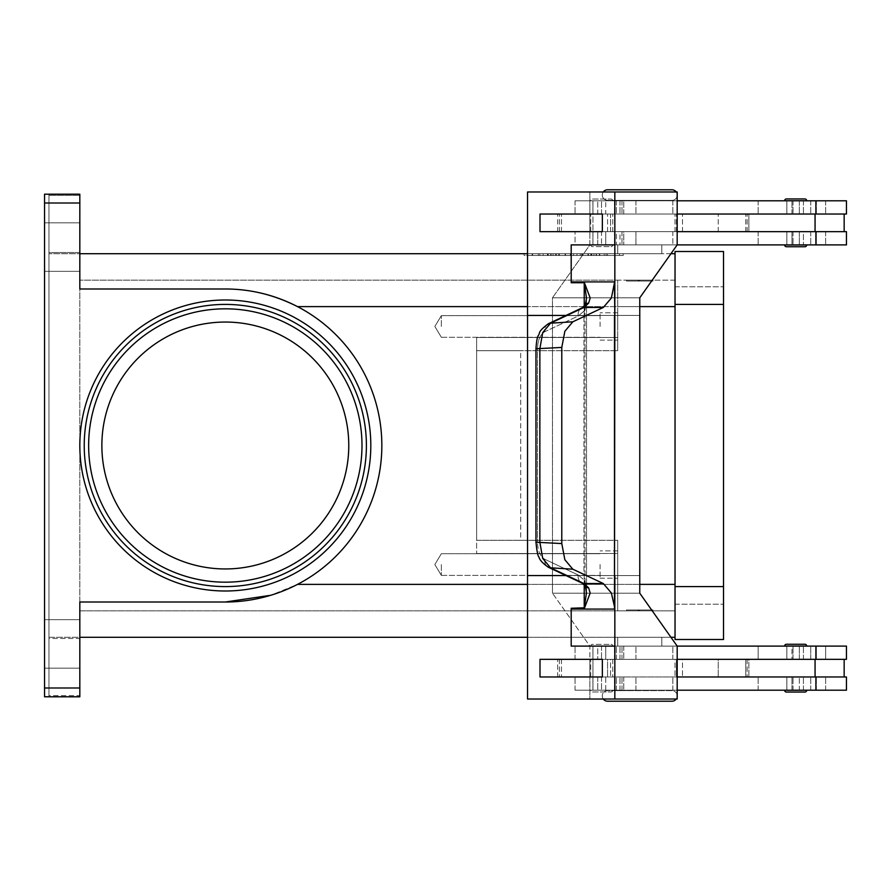 <?xml version="1.0" encoding="UTF-8"?>
<svg xmlns="http://www.w3.org/2000/svg" width="891" height="891" viewBox="0 0 891 891"><rect width="100%" height="100%" fill="white"/><g stroke="black" fill="none" stroke-linecap="round" stroke-linejoin="round"><path stroke-width="0.67" stroke-dasharray="4.46 3.34" d="M603.274 191.988A5.29 5.29 0 0 0 607.573 200.364L671.948 200.364A5.29 5.29 0 0 0 677.238 195.073A5.29 5.29 0 0 0 671.948 189.783L607.573 189.783L671.948 189.783M677.182 194.338A5.29 5.29 0 0 0 676.247 191.988M603.274 699.012A5.29 5.29 0 0 1 607.573 690.636L671.948 690.636A5.29 5.29 0 0 1 677.238 695.927A5.29 5.29 0 0 1 671.948 701.217L607.573 701.217A5.29 5.29 0 0 1 602.283 695.927A5.29 5.29 0 0 1 607.573 690.636L671.948 690.636A5.29 5.29 0 0 1 677.182 695.192M79.822 445.5A145.5 145.5 0 0 1 225.323 300A145.5 145.5 0 0 1 370.812 445.5A145.5 145.5 0 0 1 225.323 591A145.5 145.5 0 0 1 79.822 445.5A145.5 145.5 0 0 1 225.323 300A145.5 145.5 0 0 1 370.812 445.5A145.5 145.5 0 0 1 225.323 591A145.5 145.5 0 0 1 79.822 445.5A145.5 145.5 0 0 1 225.323 300A145.5 145.5 0 0 1 370.812 445.5A145.5 145.5 0 0 1 225.323 591A145.5 145.5 0 0 1 79.822 445.5M84.233 445.5A141.09 141.09 0 0 0 225.323 586.59A141.09 141.09 0 0 0 366.401 445.5A141.09 141.09 0 0 0 225.323 304.41A141.09 141.09 0 0 0 84.233 445.5A141.09 141.09 0 0 0 225.323 586.59A141.09 141.09 0 0 0 366.401 445.5A141.09 141.09 0 0 0 225.323 304.41A141.09 141.09 0 0 0 84.233 445.5A141.09 141.09 0 0 0 225.323 586.59A141.09 141.09 0 0 0 366.401 445.5M607.573 189.783A5.29 5.29 0 0 0 602.283 195.073A5.29 5.29 0 0 0 607.573 200.364L671.948 200.364A5.29 5.29 0 0 0 677.182 195.808M612.774 200.798A1.76 1.76 0 0 0 611.014 199.038L592.493 199.038A1.76 1.76 0 0 0 590.733 200.798L612.774 200.798A1.76 1.76 0 0 0 611.014 199.038L592.493 199.038A1.76 1.76 0 0 0 590.733 200.798L612.774 200.798M611.014 246.651A1.76 1.76 0 0 0 612.774 244.891L590.733 244.891A1.76 1.76 0 0 0 592.493 246.651L611.014 246.651A1.76 1.76 0 0 0 612.774 244.891L590.733 244.891A1.76 1.76 0 0 0 592.493 246.651L611.014 246.651M791.954 231.66L799.305 231.66L786.82 231.66L791.976 231.66L786.842 231.66L786.842 244.98L804.484 244.98L786.842 244.98L804.484 244.98L786.82 244.891L791.976 244.891L791.976 231.66L786.82 231.66L799.327 231.66L799.327 244.891L799.327 231.66L786.842 231.66L786.842 244.891M571.198 281.912A26.452 18.711 90 0 1 571.187 282.748L571.187 244.891L614.846 244.891L571.187 244.891L571.198 281.912L614.846 281.912L614.835 191.988L677.182 191.988L677.182 244.891L575.051 244.891L846.45 244.891L575.051 244.891L575.051 231.66L846.45 231.66L677.182 231.66L677.182 214.029L589.887 214.029L589.887 191.988L527.539 191.988L527.539 315.436L584.229 315.436L527.55 315.436L584.229 315.436L584.229 306.17M844.156 231.66L747.159 231.66L846.45 231.66L846.45 244.891L758.163 244.891L816.345 244.891L816.345 231.66L758.163 231.66L844.156 231.66L844.156 214.029L747.159 214.029L844.156 214.029M677.182 200.798L846.45 200.798L575.051 200.798L846.45 200.798L846.45 214.029L557.632 214.029L589.875 214.029L589.875 231.66L677.182 231.66L557.632 231.66L748.874 231.66L748.874 214.029L601.514 214.029L816.345 214.029L557.632 214.029L589.887 214.029L589.887 191.988L677.182 191.988L527.539 191.988L614.835 191.988M661.801 200.798L617.719 200.364L661.801 200.798M652.992 281.044L652.992 280.164L626.529 280.164L626.529 281.044L652.992 281.044L626.529 281.044L652.992 281.044L652.992 280.164L626.529 280.164L626.529 281.044L652.992 281.044M661.801 253.712L661.801 244.891L617.719 244.891L617.719 253.712L661.801 253.712L661.801 244.891L617.719 244.891L617.719 253.712L661.801 253.712M637.555 281.044L641.966 281.044L639.76 280.164L637.555 281.044L641.966 281.044L639.76 280.164L637.555 281.044L641.966 281.044L637.555 281.044M795.663 659.34L589.887 659.34L589.875 676.971L677.182 676.971L677.182 659.34L677.182 676.971L796.777 676.971L557.632 676.971L589.875 676.971L589.887 699.012L677.182 699.012L677.182 646.109L639.771 593.206L639.783 575.564L552.476 575.564L552.476 593.206L639.771 593.206L552.476 593.206L589.887 646.109L677.182 646.109L575.051 646.109L846.45 646.109L575.051 646.109L846.45 646.109L846.45 659.34L747.159 659.34L825.634 659.34L825.634 646.109L825.634 659.34L758.163 659.34L758.163 646.109L758.163 659.34L793.023 659.34L793.023 646.109L793.023 659.34L809.396 659.34L795.663 659.34M677.182 690.202L846.45 690.202L575.051 690.202L846.45 690.202L846.45 676.971L557.632 676.971L589.887 676.971L589.887 699.012L527.539 699.012L527.539 575.564L584.229 575.564L584.429 608.252L590.176 592.983L588.617 587.837A8.821 5.914 -37.6 0 1 585.32 586.111A8.821 5.914 -37.6 0 1 585.019 580.754L586.478 592.715L584.229 607.818M804.484 690.202L786.842 690.28L786.842 676.971L791.976 676.971L791.976 690.202L804.484 690.202L786.82 690.202L804.484 690.202L799.327 690.202L799.327 676.971L799.327 690.202L786.82 690.202L786.82 676.971L799.327 676.971L786.842 676.971L786.842 690.202M786.842 690.28L804.484 690.28M804.484 646.02L791.976 646.109L791.976 659.34L799.327 659.34L799.327 646.109L799.327 659.34L786.842 659.34L786.842 646.02L804.484 646.02L786.842 646.02M791.976 659.34L786.82 659.34L786.82 646.109L804.484 646.109L786.82 646.109L791.976 646.109L791.976 659.34L786.842 659.34L791.954 659.34M806.678 690.28A1.76 1.76 0 0 1 804.918 692.051L786.397 692.051A1.76 1.76 0 0 1 784.637 690.28L806.678 690.28M786.397 644.26L804.918 644.26A1.76 1.76 0 0 1 806.678 646.02L784.637 646.02M592.493 199.038L611.014 199.038L592.493 199.038M791.976 214.029L799.327 214.029L786.82 214.029L791.976 214.029L791.976 200.798L786.82 200.798L804.484 200.72L786.842 200.72L804.484 200.72L786.842 200.72L786.842 214.029L791.976 214.029L791.976 200.798L786.82 200.798L799.327 200.798L799.327 214.029L799.327 200.798L804.484 200.798L791.976 200.798L804.484 200.798M617.719 244.891L655.353 244.891L617.719 244.891M804.484 646.109L786.82 646.109L786.82 659.34L799.305 659.34L786.842 659.34L786.842 646.109M799.305 676.971L791.954 676.971M600.077 326.462L600.077 312.786L600.077 326.462M441.357 326.462L441.357 315.614L441.357 326.462M617.719 326.462L617.719 312.786L617.719 326.462M600.077 564.538L600.077 578.214L600.077 564.538M441.357 564.538L441.357 575.386L441.357 564.538M617.719 564.538L617.719 578.214L617.719 564.538M677.182 696.662A5.29 5.29 0 0 1 676.247 699.012M637.555 609.956L641.966 609.956L639.76 610.836L637.555 609.956L641.966 609.956L639.76 610.836L637.555 609.956L641.966 609.956L637.555 609.956M661.801 637.288L661.801 646.109L617.719 646.109L617.719 637.288L661.801 637.288L661.801 646.109L617.719 646.109L617.719 637.288L661.801 637.288M652.992 609.956L652.992 610.836L626.529 610.836L626.529 609.956L652.992 609.956L626.529 609.956L652.992 609.956L652.992 610.836L626.529 610.836L626.529 609.956L652.992 609.956M661.801 690.202L617.719 690.636L661.801 690.202M677.182 244.891L589.887 244.891L589.875 231.66L589.887 244.891L552.476 297.794L639.771 297.794L552.476 297.794L552.487 575.564L639.771 575.564L639.783 315.436L552.476 315.436L552.476 297.794L589.887 244.891L677.182 244.891L639.771 297.794L639.771 315.436L552.487 315.436L552.476 593.206L589.887 646.109L589.887 659.34L557.632 659.34L816.345 659.34L809.396 659.34L810.732 659.34L810.732 646.109L810.732 659.34L816.345 659.34L816.345 646.109L816.345 659.34L748.874 659.34L748.874 676.971L748.874 659.34L745.756 659.34L745.756 676.971L745.756 659.34L718.246 659.34L718.246 676.971L718.246 659.34L682.484 659.34L682.484 676.971L682.484 659.34L676.414 659.34L676.414 676.971L676.414 659.34L675.022 659.34L675.022 676.971L675.022 659.34L607.562 659.34L607.562 676.971L607.562 659.34L606.882 659.34L672.828 659.34L601.514 659.34L815.065 659.34L815.065 676.971M611.014 644.349A1.76 1.76 0 0 1 612.774 646.109L590.733 646.109A1.76 1.76 0 0 1 592.493 644.349L611.014 644.349A1.76 1.76 0 0 1 612.774 646.109L590.733 646.109A1.76 1.76 0 0 1 592.493 644.349L611.014 644.349M612.774 690.202A1.76 1.76 0 0 1 611.014 691.962L592.493 691.962A1.76 1.76 0 0 1 590.733 690.202L612.774 690.202A1.76 1.76 0 0 1 611.014 691.962L592.493 691.962A1.76 1.76 0 0 1 590.733 690.202L612.774 690.202M786.397 246.74L804.918 246.74A1.76 1.76 0 0 0 806.678 244.98L784.637 244.98M786.397 198.949A1.76 1.76 0 0 0 784.637 200.72L806.678 200.72A1.76 1.76 0 0 0 804.918 198.949L786.397 198.949L804.918 198.949M804.484 244.891L786.82 244.891L791.976 244.891L791.976 231.66M786.842 200.798L786.842 214.029L799.305 214.029M585.264 304.978A8.821 5.914 -142.4 0 0 585.019 310.246L586.478 298.285L584.229 283.182L584.229 315.436L566.008 315.436M547.865 324.001A8.821 7.072 -115.2 0 0 545.983 325.816A8.821 7.072 -115.2 0 0 544.835 331.697C540.236 334.426 537.785 340.117 537.473 348.782L537.473 542.218L537.473 348.782L535.97 348.782L537.473 348.782C537.785 340.117 540.236 334.426 544.835 331.697L578.248 315.982A8.821 7.072 -115.2 0 1 579.406 310.101A8.821 7.072 -115.2 0 0 578.248 315.982L585.019 310.246L585.019 580.754L585.019 310.246A8.821 5.914 -142.4 0 1 585.32 304.889L581.823 308.008A8.821 7.072 -115.2 0 0 579.406 310.101A8.821 7.072 -115.2 0 1 581.812 307.996A8.821 7.072 -115.2 0 1 581.823 307.996A8.821 7.072 -115.2 0 1 583.95 307.462L550.527 323.188L542.708 332.621L539.857 348.782L539.857 542.218L542.708 558.379L550.527 567.812L583.95 583.538L588.617 587.837M579.406 580.899A8.821 7.072 -64.8 0 0 581.812 583.004A8.821 7.072 -64.8 0 1 581.812 583.004A8.821 7.072 -64.8 0 1 579.406 580.899A8.821 7.072 -64.8 0 1 578.248 575.018A8.821 7.072 -64.8 0 0 579.406 580.899M617.719 646.109L655.353 646.109L617.719 646.109M592.493 691.962L611.014 691.962L592.493 691.962M614.846 281.912A26.452 18.711 90 0 1 614.835 282.748L611.371 298.017L603.318 307.462L583.95 307.462L588.617 303.163A8.821 5.914 -142.4 0 0 585.32 304.889L586.523 300.289L585.019 310.246L578.248 315.982L544.835 331.697A8.821 7.072 -115.2 0 1 545.983 325.816A8.821 7.072 -115.2 0 1 548.377 323.734A8.821 7.072 -115.2 0 1 548.388 323.723A8.821 7.072 -115.2 0 1 550.527 323.188L572.824 321.807L564.861 331.252L561.787 347.423L561.787 543.577L564.861 559.748L572.824 569.193L550.527 567.812A8.821 7.072 115.2 0 1 548.399 567.289A8.821 7.072 115.2 0 0 548.399 567.289L581.812 583.004A8.821 7.072 -64.8 0 0 583.95 583.538L603.318 583.538L611.371 592.983L614.835 608.252A26.452 18.711 90 0 1 614.846 609.088L571.198 609.088A26.452 18.711 90 0 0 571.187 608.252L584.429 608.252M588.617 303.163L590.176 298.017L584.429 282.748L571.187 282.748M585.264 586.022A8.821 5.914 -37.6 0 1 585.019 580.754L578.248 575.018L585.019 580.754L586.523 590.711L585.32 586.1L582.001 583.082M548.377 323.745C537.15 332.12 540.436 332.722 538.342 335.484C537.217 337.132 536.427 341.565 535.97 348.782L561.787 347.423M535.97 348.782L535.97 542.218L561.787 543.577M348.771 445.5A123.448 123.448 0 0 0 225.323 322.052A123.448 123.448 0 0 0 101.864 445.5A123.448 123.448 0 0 0 225.323 568.948A123.448 123.448 0 0 0 348.771 445.5A123.448 123.448 0 0 1 225.323 568.948A123.448 123.448 0 0 1 101.864 445.5A123.448 123.448 0 0 1 225.323 322.052A123.448 123.448 0 0 1 348.771 445.5A123.448 123.448 0 0 0 225.323 322.052A123.448 123.448 0 0 0 101.864 445.5A123.448 123.448 0 0 0 225.323 568.948A123.448 123.448 0 0 0 348.771 445.5M44.55 687.997L79.822 687.997L79.822 696.807L44.55 696.807L79.822 696.807L44.55 696.807L44.55 194.193L79.822 194.193L79.822 288.985L79.822 252.532L79.822 253.712L48.96 253.712L79.822 253.712L79.822 288.985L225.323 288.985A156.515 156.515 0 0 1 381.838 445.5A156.515 156.515 0 0 1 225.323 602.015L79.822 602.015L79.822 637.288L48.96 637.288L48.96 638.468L48.96 637.288L79.822 637.288L79.822 638.468L79.822 602.015L225.323 602.015C250.326 602.015 274.383 596.135 297.494 584.385A156.515 156.515 0 0 0 297.494 306.615C274.383 294.865 250.326 288.985 225.323 288.985M48.96 194.516L48.96 253.412L48.96 252.532L79.822 252.532L79.822 195.374L48.96 195.374L48.96 194.516L48.96 696.484L48.96 695.626L48.96 696.484L44.55 696.484L48.96 696.484L48.96 194.516M44.55 194.193L79.822 194.193L44.55 194.193M79.822 695.626L79.822 696.506L79.822 695.626L48.96 695.626L48.96 638.468L79.822 638.468L79.822 695.626L79.822 638.468L48.96 638.468L48.96 695.626L79.822 695.626M44.55 643.903L44.55 668.15L44.55 643.903M79.822 643.903L79.822 668.15L79.822 643.903M44.55 247.097L44.55 222.85L44.55 247.097M79.822 247.097L79.822 222.85L79.822 247.097M670.945 253.712L527.539 253.712M675.033 253.712L675.033 306.615L675.033 253.712L79.822 253.712M524.019 253.712L623.221 253.712L524.019 253.712L524.019 255.472L619.412 255.472L524.019 255.472M48.96 195.374L48.96 252.532L79.822 252.532L79.822 195.374L48.96 195.374M44.55 194.516L44.55 696.484L44.55 194.516M675.033 637.288L675.033 306.615L675.033 637.288L79.822 637.288M670.945 637.288L527.539 637.288M79.822 610.836L79.822 280.164L79.822 610.836L617.719 610.836L617.719 540.291L617.719 584.385L617.719 540.291L476.629 540.291L476.629 337.477L476.629 350.709L520.723 350.709L520.723 540.291L476.629 540.291L476.629 337.477L476.629 553.523L476.629 540.291L617.719 540.291L520.723 540.291L520.723 350.709L476.629 350.709L617.719 350.709L476.629 350.709L476.629 540.291L617.719 540.291L617.719 553.523L476.629 553.523L617.719 553.523L617.719 610.836L79.822 610.836M79.822 687.997L79.822 602.015L225.323 602.015M675.033 306.615L617.719 306.615L675.033 306.615L675.033 280.164L617.719 280.164L617.719 337.477L617.719 280.164L79.822 280.164L617.719 280.164L617.719 350.709L617.719 280.164L675.033 280.164L675.033 584.385L675.033 306.615L297.494 306.615A156.515 156.515 0 0 1 297.494 584.385L270.753 595.277M617.719 337.477L617.719 350.709L617.719 337.477L476.629 337.477L617.719 337.477M603.318 583.538L572.824 569.193M583.939 575.564L527.55 575.564L583.939 575.564L583.939 315.436L583.939 575.564M571.187 608.252L571.187 646.109L614.835 646.109L614.835 699.012L527.539 699.012L614.835 699.012M602.361 676.971L540.013 676.971L540.013 659.34L602.361 659.34L602.361 676.971L602.349 659.34L540.002 659.34L540.002 676.971L602.349 676.971L540.002 676.971L540.013 659.34L602.349 659.34M572.824 321.807L603.318 307.462M614.478 282.748L614.835 608.252M614.489 315.436L614.489 575.564M614.478 608.252L614.835 575.564M571.198 646.109L614.846 646.109L571.198 646.109L571.198 609.088M614.846 646.109L614.846 609.088M614.846 244.891L571.198 244.891M614.835 282.748L614.835 315.436M602.349 231.66L540.002 231.66L540.013 214.029L602.361 214.029L602.361 231.66L540.013 231.66L602.361 231.66L602.361 214.029L540.013 214.029L540.013 231.66L540.002 214.029L602.349 214.029M527.539 575.564L527.55 315.436M677.182 646.109L589.887 646.109L589.875 676.971L589.875 659.34L677.182 659.34M815.065 231.66L576.778 231.66L616.383 231.66L616.383 244.891L575.051 244.891L575.051 231.66L576.778 231.66L557.632 231.66L557.632 214.029L557.632 231.66L589.875 231.66L589.875 214.029L815.065 214.029L748.874 214.029L748.874 231.66L815.065 231.66L815.065 214.029M799.327 214.029L791.954 214.029M786.842 200.72L804.484 200.72M643.58 244.891L816.345 244.891L816.345 231.66L803.437 231.66L803.437 244.891L803.437 231.66L622.007 231.66L622.007 244.891L622.007 231.66L614.679 231.66L614.679 244.891L614.679 231.66L619.98 231.66L619.98 244.891L619.98 231.66L623.767 231.66L623.767 244.891L623.767 231.66L614.489 231.66L614.489 244.891L614.489 231.66L601.514 231.66L601.514 244.891L601.514 231.66L635.94 231.66L635.94 244.891L635.94 231.66L672.828 231.66L672.828 244.891L672.828 231.66L616.383 231.66L616.383 244.891L643.58 244.891M590.733 244.891L612.774 244.891L590.733 244.891M590.733 646.109L612.774 646.109L590.733 646.109M799.327 676.971L786.82 676.971L786.82 690.202L791.976 690.202L791.976 676.971M626.529 610.836L652.992 610.836L626.529 610.836M584.229 584.83L584.229 575.564L566.008 575.564M677.182 676.971L589.875 676.971L589.887 659.34L557.632 659.34L606.882 659.34L575.051 659.34L575.051 646.109L575.051 659.34L815.065 659.34M677.182 214.029L677.182 231.66M589.875 214.029L589.875 231.66L589.875 214.029M804.484 244.98L786.842 244.98M576.778 676.971L606.882 676.971L576.778 676.971M607.573 701.217L671.948 701.217M626.529 280.164L652.992 280.164L626.529 280.164M617.719 610.836L617.719 584.385L617.719 610.836L675.033 610.836L675.033 584.385L675.033 610.836L617.719 610.836M596.513 255.472L547.43 255.472L599.821 255.472L596.513 255.472L596.513 253.712L599.821 253.712L576.934 253.712L576.934 255.472L576.934 253.712L547.43 253.712L596.513 253.712M556.463 253.712L556.463 255.472M570.318 253.712L570.318 255.472L570.318 253.712M590.789 253.712L590.789 255.472M588.494 253.712L558.746 253.712L588.494 253.712L588.494 255.472L591.802 255.472L555.449 255.472L588.494 255.472L588.494 253.712M580.241 253.712L543.109 253.712L593.941 253.712L580.241 253.712L580.241 255.472L593.941 255.472L539.801 255.472L580.241 255.472M527.84 253.712L573.626 253.712L527.84 253.712L527.84 255.472M619.412 253.712L573.626 253.712L573.626 255.472L623.221 255.472L573.626 255.472L573.626 253.712L619.412 253.712L619.412 255.472M573.626 253.712L573.626 255.472L573.626 253.712M623.221 253.712L623.221 255.472M596.135 255.472L532.172 255.472L599.431 255.472L596.135 255.472L596.135 253.712L532.172 253.712L599.431 253.712L596.135 253.712L596.135 255.472M553.033 253.712L553.033 255.472M593.941 253.712L593.941 255.472L593.941 253.712M543.109 253.712L539.801 253.712L543.109 253.712L543.109 255.472L543.109 253.712M606.08 253.712L591.513 253.712L606.08 253.712L606.08 255.472L606.08 253.712M591.513 253.712L591.513 255.472M675.033 251.507L675.033 639.493L723.525 639.493L723.525 251.507L675.033 251.507M675.033 586.59L675.033 286.779L675.033 586.59L723.525 586.59M675.033 604.221L723.525 604.221L675.033 604.221M675.033 286.779L723.525 286.779L675.033 286.779M786.397 692.051L804.918 692.051M842.63 214.029L846.45 214.029L842.63 214.029M576.778 214.029L606.882 214.029L576.778 214.029M595.489 200.798L605.724 200.798L592.938 200.798L592.938 244.891L597.761 244.891L597.761 231.66L597.761 244.891L592.905 244.891L605.724 244.891L605.724 231.66L610.569 231.66L610.569 214.029L605.724 214.029L605.724 200.798L605.724 214.029L592.905 214.029L610.569 214.029L597.761 214.029L597.761 200.798L597.761 214.029L592.905 214.029L610.569 214.029L610.569 231.66L592.905 231.66L605.724 231.66L605.724 244.891L592.905 244.891L605.724 244.891L592.938 244.891L592.938 200.798L597.761 200.798L592.905 200.798L605.724 200.798L595.489 200.798M593.929 231.66L612.752 231.66L593.929 231.66M609.522 214.029L590.7 214.029L609.522 214.029M597.761 690.202L605.724 690.202L605.724 676.971L610.569 676.971L597.761 676.971L597.761 690.202L597.761 676.971L610.569 676.971L592.905 676.971L605.724 676.971L605.724 690.202L592.938 690.202L592.938 646.109L597.761 646.109L597.761 659.34L605.724 659.34L605.724 646.109L592.905 646.109L605.724 646.109L605.724 659.34L610.569 659.34L610.569 676.971L610.569 659.34L592.905 659.34L592.905 646.109L597.761 646.109L597.761 659.34L610.569 659.34L592.905 659.34L592.905 646.109L605.724 646.109L592.938 646.109L592.938 690.202L597.761 690.202L592.905 690.202L605.724 690.202L597.761 690.202M593.929 659.34L612.752 659.34L593.929 659.34M609.522 676.971L590.7 676.971L609.522 676.971M597.761 231.66L610.569 231.66L597.761 231.66M793.023 231.66L793.023 244.891L793.023 231.66M616.383 200.798L616.383 214.029L616.383 200.798M793.023 200.798L793.023 214.029L793.023 200.798M825.634 231.66L825.634 244.891L825.634 231.66M635.94 200.798L635.94 214.029L635.94 200.798M825.634 200.798L825.634 214.029L825.634 200.798M793.023 690.202L793.023 676.971L793.023 690.202M616.383 690.202L616.383 676.971L616.383 690.202M616.383 659.34L616.383 646.109L616.383 659.34M548.054 567.11A8.821 7.072 115.2 0 1 545.983 565.184A8.821 7.072 115.2 0 0 548.388 567.277C542.719 563.29 539.601 559.916 539.033 557.153C537.886 556.274 536.872 551.295 535.97 542.218M825.634 690.202L825.634 676.971L825.634 690.202M635.94 690.202L635.94 676.971L635.94 690.202M635.94 659.34L635.94 646.109L635.94 659.34M361.991 445.5A136.679 136.679 0 0 0 225.323 308.821A136.679 136.679 0 0 0 88.643 445.5A136.679 136.679 0 0 0 225.323 582.179A136.679 136.679 0 0 0 361.991 445.5M79.822 203.003L44.55 203.003M639.771 306.615L527.539 306.615M297.494 584.385L675.033 584.385M639.771 584.385L527.539 584.385M578.248 575.018L544.835 559.303A8.821 7.072 115.2 0 0 545.983 565.184A8.821 7.072 115.2 0 1 544.835 559.303C540.236 556.574 537.785 550.883 537.473 542.218C537.785 550.883 540.236 556.574 544.835 559.303L578.248 575.018M561.475 659.34L561.475 676.971L561.475 659.34M559.37 659.34L559.37 676.971L559.37 659.34M614.489 659.34L614.489 646.109L614.489 659.34M619.98 659.34L619.98 646.109L619.98 659.34M622.007 659.34L622.007 646.109L622.007 659.34M803.437 659.34L803.437 646.109L803.437 659.34M815.9 659.34L815.9 646.109M614.489 690.202L614.489 676.971L614.489 690.202M619.98 690.202L619.98 676.971L619.98 690.202M622.007 690.202L622.007 676.971L622.007 690.202M803.437 690.202L803.437 676.971L803.437 690.202M810.732 690.202L810.732 676.971L810.732 690.202M815.9 690.202L815.9 676.971M550.738 253.712L550.738 255.472M547.876 253.712L547.876 255.472M559.325 253.712L559.325 255.472M565.05 253.712L565.05 255.472M582.202 253.712L582.202 255.472M587.926 253.712L587.926 255.472M599.376 253.712L599.376 255.472M558.746 253.712L558.746 255.472L558.746 253.712M551.117 253.712L551.117 255.472M548.255 253.712L548.255 255.472M532.618 253.712L532.618 255.472M538.342 253.712L538.342 255.472M604.143 253.712L604.143 255.472L604.143 253.712M675.033 304.41L723.525 304.41M810.732 200.798L810.732 214.029L810.732 200.798M803.437 200.798L803.437 214.029L803.437 200.798M622.007 200.798L622.007 214.029L622.007 200.798M619.98 200.798L619.98 214.029L619.98 200.798M614.489 200.798L614.489 214.029L614.489 200.798M810.732 231.66L810.732 244.891L810.732 231.66M675.022 231.66L675.022 214.029L675.022 231.66M607.562 231.66L607.562 214.029L607.562 231.66M676.414 231.66L676.414 214.029L676.414 231.66M682.484 231.66L682.484 214.029L682.484 231.66M718.246 231.66L718.246 214.029L718.246 231.66M745.756 231.66L745.756 214.029L745.756 231.66M559.37 231.66L559.37 214.029L559.37 231.66M561.475 231.66L561.475 214.029L561.475 231.66M815.9 200.798L815.9 214.029M815.9 231.66L815.9 244.891M747.159 659.34L747.159 676.971L747.159 659.34M786.82 231.66L786.82 244.891L786.82 231.66M758.163 231.66L758.163 244.891L758.163 231.66M786.82 200.798L786.82 214.029L786.82 200.798M672.828 200.798L672.828 214.029L672.828 200.798M758.163 200.798L758.163 214.029L758.163 200.798M600.077 315.614L441.357 315.614L434.841 326.462L441.357 337.299L434.841 326.462L441.357 315.614L600.077 315.614M617.719 312.786L600.077 312.786L617.719 312.786M600.077 553.701L441.357 553.701L434.841 564.538L441.357 575.386L434.841 564.538L441.357 553.701L600.077 553.701M617.719 550.872L600.077 550.872L617.719 550.872M747.159 231.66L747.159 214.029L747.159 231.66M586.523 590.666L586.523 300.334M758.163 690.202L758.163 676.971L758.163 690.202M672.828 690.202L672.828 676.971L672.828 690.202M672.828 659.34L672.828 646.109L672.828 659.34M586.523 300.289L586.523 590.711M582.001 307.918L548.388 323.723M44.55 668.15L79.822 668.15L44.55 668.15M44.55 271.343L79.822 271.343L44.55 271.343M44.55 619.657L79.822 619.657L44.55 619.657M44.55 222.85L79.822 222.85L44.55 222.85M557.632 676.971L557.632 659.34L557.632 676.971M601.514 646.109L601.514 659.34L601.514 646.109M623.767 646.109L623.767 659.34L623.767 646.109M614.679 646.109L614.679 659.34L614.679 646.109M601.514 676.971L601.514 690.202L601.514 676.971M623.767 676.971L623.767 690.202L623.767 676.971M614.679 676.971L614.679 690.202L614.679 676.971M816.345 690.202L816.345 676.971L816.345 690.202M575.051 690.202L575.051 676.971L575.051 690.202M600.077 340.128L617.719 340.128L600.077 340.128M441.357 337.299L600.077 337.299L441.357 337.299M600.077 578.214L617.719 578.214L600.077 578.214M441.357 575.386L600.077 575.386L441.357 575.386M547.43 253.712L547.43 255.472M565.495 253.712L565.495 255.472M581.756 253.712L581.756 255.472M599.821 253.712L599.821 255.472M591.802 253.712L591.802 255.472M555.449 253.712L555.449 255.472L555.449 253.712M532.172 253.712L532.172 255.472M599.431 253.712L599.431 255.472M539.801 253.712L539.801 255.472M607.45 253.712L607.45 255.472L607.45 253.712M575.051 200.798L575.051 214.029L575.051 200.798M816.345 200.798L816.345 214.029L816.345 200.798M614.679 214.029L614.679 200.798L614.679 214.029M623.767 214.029L623.767 200.798L623.767 214.029M601.514 214.029L601.514 200.798L601.514 214.029M844.156 676.971L844.156 659.34M590.7 231.66L590.7 214.029L590.7 231.66M612.752 231.66L612.752 214.029L612.752 231.66M592.905 231.66L592.905 244.891L592.905 231.66M592.905 200.798L592.905 214.029L592.905 200.798M592.905 690.202L592.905 676.971L592.905 690.202M612.752 659.34L612.752 676.971L612.752 659.34M590.7 676.971L590.7 659.34L590.7 676.971"/><path stroke-width="1.34" d="M677.182 195.808A5.29 5.29 0 0 0 677.182 194.338M676.247 191.988A5.29 5.29 0 0 0 671.948 189.783L607.573 189.783A5.29 5.29 0 0 0 603.274 191.988M677.182 695.192A5.29 5.29 0 0 1 677.182 696.662M607.573 701.217L671.948 701.217L607.573 701.217A5.29 5.29 0 0 1 603.274 699.012M786.397 692.051L804.918 692.051L786.397 692.051A1.76 1.76 0 0 1 784.637 690.28L806.678 690.28A1.76 1.76 0 0 1 804.918 692.051M786.397 644.26L804.918 644.26A1.76 1.76 0 0 1 806.678 646.02L784.637 646.02A1.76 1.76 0 0 1 786.397 644.26L804.918 644.26L786.397 644.26A1.76 1.76 0 0 0 784.637 646.02M676.247 699.012A5.29 5.29 0 0 1 671.948 701.217M786.397 246.74L804.918 246.74A1.76 1.76 0 0 0 806.678 244.98L784.637 244.98A1.76 1.76 0 0 0 786.397 246.74L804.918 246.74L786.397 246.74A1.76 1.76 0 0 1 784.637 244.98M806.678 200.72A1.76 1.76 0 0 0 804.918 198.949L786.397 198.949A1.76 1.76 0 0 0 784.637 200.72L806.678 200.72M585.264 586.022A8.821 5.914 -37.6 0 0 585.32 586.111L581.823 582.992A8.821 7.072 -64.8 0 0 581.823 583.004A8.821 7.072 -64.8 0 0 583.95 583.538L550.527 567.812L542.708 558.379L539.857 542.218L539.857 348.782L542.708 332.621L550.527 323.188L583.95 307.462L603.318 307.462L611.371 298.017L614.478 282.748L614.835 315.436L614.835 282.748A26.452 18.711 90 0 0 614.846 281.912L571.198 281.912A26.452 18.711 90 0 1 571.187 282.748L584.429 282.748L586.478 298.285L585.32 304.9A8.821 5.914 -142.4 0 0 585.264 304.978M548.377 323.745C537.15 332.12 540.436 332.722 538.342 335.484C537.217 337.132 536.427 341.565 535.97 348.782L561.787 347.423L564.861 331.252L572.824 321.807L550.527 323.188A8.821 7.072 -115.2 0 0 548.388 323.723L581.812 307.996A8.821 7.072 -115.2 0 0 581.812 307.996A8.821 7.072 -115.2 0 1 583.95 307.462L588.617 303.163L590.176 298.017L584.429 282.748M581.812 583.004L548.388 567.277A8.821 7.072 115.2 0 1 548.388 567.277A8.821 7.072 115.2 0 0 550.527 567.812L572.824 569.193L603.318 583.538L583.95 583.538L588.617 587.837A8.821 5.914 -37.6 0 1 585.32 586.111L586.478 592.715L584.229 607.818L584.229 584.83M614.846 609.088L614.846 646.109L571.187 646.109L571.198 609.088L614.846 609.088A26.452 18.711 90 0 0 614.835 608.252L611.371 592.983L603.318 583.538M571.198 609.088A26.452 18.711 90 0 0 571.187 608.252L584.229 607.818M588.617 587.837L590.176 592.983L584.429 608.252M572.824 569.193L564.861 559.748L561.787 543.577L535.97 542.218C536.872 551.295 537.886 556.274 539.033 557.153C539.601 559.916 542.719 563.29 548.399 567.277A8.821 7.072 115.2 0 1 548.054 567.11M348.771 445.5A123.448 123.448 0 0 0 225.323 322.052A123.448 123.448 0 0 0 101.864 445.5A123.448 123.448 0 0 0 225.323 568.948A123.448 123.448 0 0 0 348.771 445.5M366.401 445.5A141.09 141.09 0 0 0 225.323 304.41A141.09 141.09 0 0 0 84.233 445.5A141.09 141.09 0 0 1 225.323 304.41A141.09 141.09 0 0 1 366.401 445.5A141.09 141.09 0 0 1 225.323 586.59A141.09 141.09 0 0 1 84.233 445.5A141.09 141.09 0 0 1 225.323 304.41A141.09 141.09 0 0 1 366.401 445.5M44.55 196.777L44.55 203.003L79.822 203.003L79.822 194.193L44.55 194.193L44.55 196.777M79.822 687.997L44.55 687.997L44.55 696.807L79.822 696.807L79.822 602.015L225.323 602.015A156.515 156.515 0 0 0 381.838 445.5A156.515 156.515 0 0 0 225.323 288.985C250.326 288.985 274.383 294.865 297.494 306.615L527.539 306.615M675.033 253.712L670.945 253.712M527.539 253.712L79.822 253.712M44.55 687.997L44.55 203.003M675.033 637.288L670.945 637.288M527.539 637.288L79.822 637.288M79.822 203.003L79.822 288.985L225.323 288.985M270.753 595.277L225.323 602.015M786.397 198.949L804.918 198.949M588.617 303.163A8.821 5.914 -142.4 0 0 585.32 304.889L581.823 308.008M561.787 347.423L561.787 543.577M584.229 306.17L584.229 283.182M614.846 646.109L614.835 699.012L527.539 699.012L527.539 575.564L566.008 575.564M571.187 646.109L571.187 608.252M602.361 676.971L602.361 659.34L540.002 659.34L540.002 676.971L602.361 676.971L602.349 659.34M527.55 575.564L527.55 315.436L566.008 315.436M603.318 307.462L572.824 321.807M614.478 608.252L614.835 315.436M614.489 315.436L614.489 575.564M614.835 699.012L677.182 699.012L677.182 646.109L639.771 593.206L639.771 297.794L677.182 244.891L677.182 191.988L527.539 191.988L527.539 315.436M571.187 282.748L571.187 244.891L614.846 244.891L614.835 191.988M614.846 244.891L614.846 281.912M614.835 608.252L614.835 575.564M571.198 244.891L571.198 281.912M602.361 231.66L602.361 214.029L602.349 231.66L540.002 231.66L540.002 214.029L602.349 214.029M677.182 676.971L846.45 676.971L846.45 690.202L677.182 690.202M815.065 659.34L815.065 676.971M815.9 659.34L815.9 646.109L846.45 646.109L846.45 659.34L677.182 659.34M677.182 214.029L846.45 214.029L846.45 200.798L677.182 200.798M815.9 231.66L815.9 244.891L846.45 244.891L846.45 231.66L677.182 231.66M815.065 231.66L815.065 214.029M815.9 646.109L677.182 646.109M675.033 639.493L675.033 251.507L723.525 251.507L723.525 639.493L675.033 639.493M815.9 244.891L677.182 244.891M607.573 189.783L671.948 189.783M361.991 445.5A136.679 136.679 0 0 0 225.323 308.821A136.679 136.679 0 0 0 88.643 445.5A136.679 136.679 0 0 0 225.323 582.179A136.679 136.679 0 0 0 361.991 445.5M79.822 445.5A145.5 145.5 0 0 0 225.323 591A145.5 145.5 0 0 0 370.812 445.5A145.5 145.5 0 0 0 225.323 300A145.5 145.5 0 0 0 79.822 445.5M675.033 306.615L639.771 306.615M675.033 584.385L639.771 584.385M527.539 584.385L297.494 584.385M815.9 690.202L815.9 676.971M675.033 586.59L723.525 586.59M675.033 304.41L723.525 304.41M815.9 200.798L815.9 214.029M844.156 659.34L844.156 676.971M535.97 348.782L535.97 542.218M844.156 214.029L844.156 231.66"/></g></svg>
